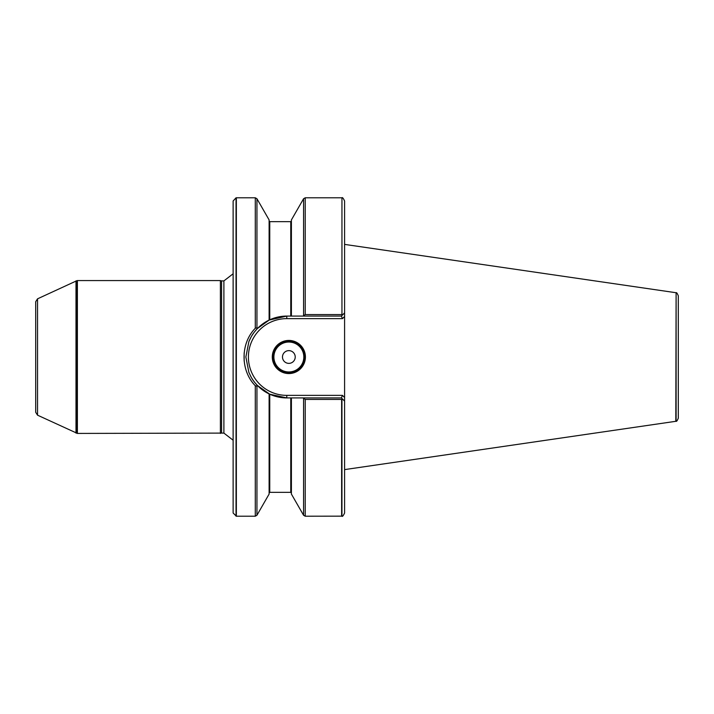 <?xml version="1.0" encoding="UTF-8"?>
<svg xmlns="http://www.w3.org/2000/svg" width="714" height="714" viewBox="0 0 714 714"><rect width="100%" height="100%" fill="white"/><g stroke="black" fill="none" stroke-linecap="round" stroke-linejoin="round"><path stroke-width="1.07" d="M341.952 197.84L341.952 314.633L341.952 197.84C342.372 197.126 343.247 198.171 344.585 200.973L344.585 513.027C343.247 515.829 342.363 516.874 341.952 516.16L305.226 516.213L305.226 399.412L303.066 397.921L291.401 397.921L291.401 494.07L303.575 515.258L305.226 516.213M341.952 314.633L342.675 314.803L344.585 312.893L344.585 316.498L342.452 318.631L341.399 316.079L303.066 316.079L305.226 314.588L341.631 314.588M291.401 397.921L286.787 397.921L269.749 394.199L257.477 385.551L256.942 386.194L255.282 385.721C240.323 370.584 240.323 343.416 255.282 328.279L256.942 327.806L256.942 198.742L269.116 219.93L269.116 320.095L286.787 316.079L286.787 318.631L342.452 318.631L286.787 318.631A38.369 38.369 0 0 0 248.41 357A38.369 38.369 0 0 0 286.787 395.369L342.452 395.369L344.585 397.502L344.585 401.107L342.675 399.197L341.631 399.412L341.631 516.213M341.631 399.412L305.226 399.412M341.631 197.787L305.226 197.787L303.575 198.742L291.401 219.93L291.401 316.079L303.066 316.079M290.768 316.079L290.768 221.661L269.749 221.661L269.749 319.801A40.921 40.921 0 0 0 269.285 320.015A40.921 40.921 0 0 1 286.787 316.079L291.401 316.079M286.787 395.369L286.787 397.921A40.921 40.921 0 0 1 269.749 394.199L286.787 397.921A40.921 40.921 0 0 1 269.116 393.905L269.116 494.07L256.942 515.258L256.942 386.194M257.352 385.426L269.116 393.905A40.921 40.921 0 0 1 250.578 376.064A40.921 40.921 0 0 0 269.749 394.199L269.749 492.339L269.116 492.972M256.942 198.742L255.282 197.787L236.352 197.787L236.352 516.213L255.282 516.213L256.942 515.258M244.152 361.043L244.152 352.93M256.942 327.806L257.477 328.449L269.116 320.095L257.352 328.574M236.039 516.186L236.039 197.814L233.13 200.982L233.13 513.018L236.352 516.213M233.13 440.217L223.893 433.103L223.893 280.897L221.581 280.897L221.581 433.103L77.389 433.425L77.389 280.575L220.394 280.575L220.394 433.425M37.539 415.173L35.7 412.29L35.7 301.71L37.539 298.827L37.539 415.173L77.389 433.425M303.066 397.921L341.399 397.921L342.675 399.197M257.477 328.449C251.872 334.643 251.712 335.732 248.883 341.595L245.866 357L248.874 372.405C251.712 378.197 251.863 379.429 257.477 385.551M272.293 357A16.556 16.556 0 0 1 297.131 342.658A16.556 16.556 0 0 1 297.131 371.342A16.556 16.556 0 0 1 272.293 357M341.399 316.079L342.675 314.803M248.883 341.595A40.921 40.921 0 0 1 269.223 320.042A40.921 40.921 0 0 0 248.883 341.595M342.452 395.369L341.399 397.921M304.78 357A15.922 15.922 0 0 0 288.858 341.078A15.922 15.922 0 0 0 272.935 357A15.922 15.922 0 0 0 288.858 372.922A15.922 15.922 0 0 0 304.78 357M282.485 357A6.372 6.372 0 0 1 292.044 351.484A6.372 6.372 0 0 1 292.044 362.516A6.372 6.372 0 0 1 282.485 357A6.372 6.372 0 0 0 288.858 363.372A6.372 6.372 0 0 0 295.221 357A6.372 6.372 0 0 0 288.858 350.628A6.372 6.372 0 0 0 282.485 357M678.3 357L678.3 295.828C677.211 293.24 676.479 292.231 676.113 292.802L676.113 421.198C676.479 421.769 677.211 420.76 678.3 418.172L678.3 357M676.113 292.802L675.801 421.305L344.585 469.607M341.952 399.367L341.952 516.16M305.226 197.787L305.226 314.588M303.575 398.635L303.575 515.258M290.768 397.921L290.768 492.339L291.401 492.972M255.282 385.721L255.282 516.213M255.282 197.787L255.282 328.279M303.575 198.742L303.575 315.365M37.539 298.827L77.067 280.602L77.067 433.398M75.996 280.888L75.996 433.112M269.749 319.801A40.921 40.921 0 0 1 286.787 316.079M303.825 357A14.967 14.967 0 0 0 281.37 344.041A14.967 14.967 0 0 0 281.37 369.959A14.967 14.967 0 0 0 303.825 357M290.768 221.661L291.401 221.028M290.768 492.339L269.749 492.339M269.749 221.661L269.116 221.028M223.893 280.897L233.13 273.783M223.893 433.103L221.581 433.103M221.581 280.897L220.394 280.575M675.801 292.695L344.585 244.393"/></g></svg>
